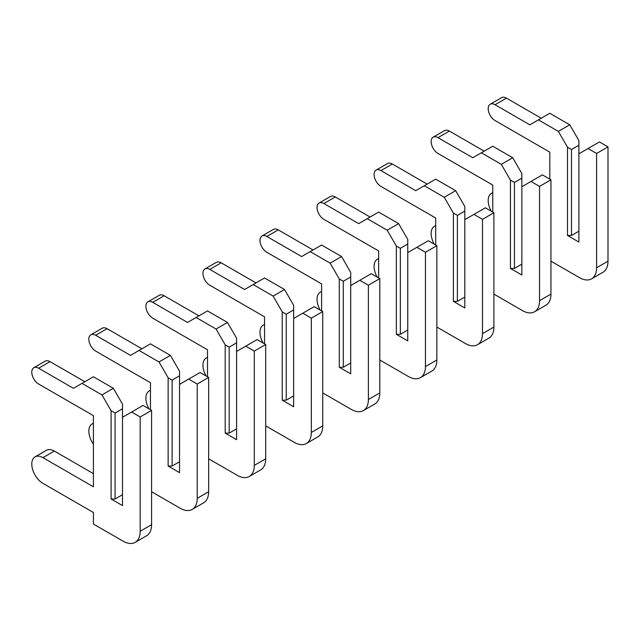 <?xml version="1.0" encoding="UTF-8"?>
<svg xmlns="http://www.w3.org/2000/svg" width="640" height="640" viewBox="0 0 640 640"><rect width="100%" height="100%" fill="white"/><g stroke="black" fill="none" stroke-linecap="round" stroke-linejoin="round"><path stroke-width="0.96" d="M550.952 261.176L579.472 277.648A24.208 13.976 -120 0 0 591.576 278.848A24.208 13.976 -120 0 0 596.592 267.76L596.592 153.464L588.032 148.528L578.904 153.8L578.904 145.232L571.488 149.512L571.488 235.488L578.904 231.2M588.032 148.528L599.44 141.936L608 146.88L608 261.176A24.208 13.976 -120 0 1 602.984 272.256L591.576 278.848M578.904 145.232L578.904 140.624L569.776 124.808L549.808 113.28L529.84 124.808L495.04 104.72A9.68 5.592 -120 0 0 490.2 104.24A9.68 5.592 -120 0 0 488.712 112A9.68 5.592 -120 0 0 495.04 120.528L549.808 152.152L549.808 179.16M541.248 118.224L506.448 98.128A9.68 5.592 -120 0 0 501.608 97.648L490.2 104.24M571.488 149.512L567.496 147.208L558.368 131.4L569.776 124.808M567.496 147.208L567.496 235.488L578.904 242.072L578.904 153.8M558.368 131.4L538.4 119.872M492.76 192.832A15.736 9.08 -120 0 0 491.448 193.368A15.736 9.08 -120 0 0 491.288 211.248M571.488 235.488L567.496 235.488M596.592 153.464L608 146.88M493.896 294.112L522.424 310.584A24.208 13.976 -120 0 0 534.528 311.784A24.208 13.976 -120 0 0 539.536 300.704L539.536 186.408L530.984 181.464L521.856 186.736L521.856 178.168L514.44 182.456L514.44 268.424L521.856 264.144M530.984 181.464L542.392 174.88L550.952 179.816L550.952 294.112A24.208 13.976 -120 0 1 545.936 305.192L534.528 311.784M521.856 178.168L521.856 173.56L512.728 157.752L492.76 146.224L472.792 157.752L437.992 137.656A9.68 5.592 -120 0 0 433.144 137.176A9.68 5.592 -120 0 0 431.664 144.936A9.68 5.592 -120 0 0 437.992 153.464L492.76 185.088L492.76 212.096M484.2 151.16L449.4 131.072A9.68 5.592 -120 0 0 444.56 130.592L433.144 137.176M514.44 182.456L510.44 180.144L501.312 164.336L512.728 157.752M510.44 180.144L510.44 268.424L521.856 275.008L521.856 186.736M501.312 164.336L481.344 152.808M435.704 225.768A15.736 9.08 -120 0 0 434.4 226.304A15.736 9.08 -120 0 0 434.24 244.184M514.44 268.424L510.44 268.424M539.536 186.408L550.952 179.816M436.848 327.056L465.376 343.52A24.208 13.976 -120 0 0 477.472 344.72A24.208 13.976 -120 0 0 482.488 333.64L482.488 219.344L473.928 214.4L464.8 219.672L464.8 211.112L457.384 215.392L457.384 301.36L464.8 297.08M473.928 214.4L485.344 207.816L493.896 212.752L493.896 327.056A24.208 13.976 -120 0 1 488.888 338.136L477.472 344.72M464.8 211.112L464.8 206.496L455.672 190.688L435.704 179.16L415.736 190.688L380.936 170.592A9.68 5.592 -120 0 0 376.096 170.112A9.68 5.592 -120 0 0 374.616 177.872A9.68 5.592 -120 0 0 380.936 186.408L435.704 218.024L435.704 245.032M427.152 184.096L392.344 164.008A9.68 5.592 -120 0 0 387.504 163.528L376.096 170.112M457.384 215.392L453.392 213.088L444.264 197.272L455.672 190.688M453.392 213.088L453.392 301.36L464.8 307.944L464.8 219.672M444.264 197.272L424.296 185.744M378.656 258.704A15.736 9.08 -120 0 0 377.352 259.24A15.736 9.08 -120 0 0 377.184 277.128M457.384 301.36L453.392 301.36M482.488 219.344L493.896 212.752M379.8 359.992L408.32 376.456A24.208 13.976 -120 0 0 420.424 377.656A24.208 13.976 -120 0 0 425.44 366.576L425.44 252.28L416.88 247.344L407.752 252.608L407.752 244.048L400.336 248.328L400.336 334.296L407.752 330.016M416.88 247.344L428.288 240.752L436.848 245.696L436.848 359.992A24.208 13.976 -120 0 1 431.832 371.072L420.424 377.656M407.752 244.048L407.752 239.432L398.624 223.624L378.656 212.096L358.688 223.624L323.888 203.536A9.68 5.592 -120 0 0 319.048 203.056A9.68 5.592 -120 0 0 317.56 210.808A9.68 5.592 -120 0 0 323.888 219.344L378.656 250.96L378.656 277.976M370.096 217.04L335.296 196.944A9.68 5.592 -120 0 0 330.456 196.464L319.048 203.056M400.336 248.328L396.344 246.024L387.216 230.216L398.624 223.624M396.344 246.024L396.344 334.296L407.752 340.888L407.752 252.608M387.216 230.216L367.248 218.688M321.608 291.648A15.736 9.08 -120 0 0 320.296 292.184A15.736 9.08 -120 0 0 320.136 310.064M400.336 334.296L396.344 334.296M425.44 252.28L436.848 245.696M322.744 392.928L351.272 409.4A24.208 13.976 -120 0 0 363.376 410.6A24.208 13.976 -120 0 0 368.384 399.512L368.384 285.216L359.832 280.28L350.704 285.552L350.704 276.984L343.28 281.264L343.28 367.24L350.704 362.952M359.832 280.28L371.24 273.688L379.8 278.632L379.8 392.928A24.208 13.976 -120 0 1 374.784 404.008L363.376 410.6M350.704 276.984L350.704 272.376L341.576 256.56L321.608 245.032L301.64 256.56L266.832 236.472A9.68 5.592 -120 0 0 261.992 235.992A9.68 5.592 -120 0 0 260.512 243.752A9.68 5.592 -120 0 0 266.832 252.28L321.608 283.904L321.608 310.912M313.048 249.976L278.248 229.88A9.68 5.592 -120 0 0 273.408 229.4L261.992 235.992M343.28 281.264L339.288 278.96L330.16 263.152L341.576 256.56M339.288 278.96L339.288 367.24L350.704 373.824L350.704 285.552M330.16 263.152L310.192 251.624M264.552 324.584A15.736 9.08 -120 0 0 263.248 325.12A15.736 9.08 -120 0 0 263.088 343M343.28 367.24L339.288 367.24M368.384 285.216L379.8 278.632M265.696 425.864L294.224 442.336A24.208 13.976 -120 0 0 306.32 443.536A24.208 13.976 -120 0 0 311.336 432.456L311.336 318.16L302.776 313.216L293.648 318.488L293.648 309.92L286.232 314.208L286.232 400.176L293.648 395.896M302.776 313.216L314.192 306.632L322.744 311.568L322.744 425.864A24.208 13.976 -120 0 1 317.736 436.944L306.32 443.536M293.648 309.92L293.648 305.312L284.52 289.504L264.552 277.976L244.584 289.504L209.784 269.408A9.68 5.592 -120 0 0 204.944 268.928A9.68 5.592 -120 0 0 203.456 276.688A9.68 5.592 -120 0 0 209.784 285.216L264.552 316.84L264.552 343.848M256 282.912L221.192 262.824A9.68 5.592 -120 0 0 216.352 262.344L204.944 268.928M286.232 314.208L282.24 311.896L273.112 296.088L284.52 289.504M282.24 311.896L282.24 400.176L293.648 406.76L293.648 318.488M273.112 296.088L253.144 284.56M207.504 357.52A15.736 9.08 -120 0 0 206.2 358.056A15.736 9.08 -120 0 0 206.032 375.936M286.232 400.176L282.24 400.176M311.336 318.16L322.744 311.568M208.64 458.808L237.168 475.272A24.208 13.976 -120 0 0 249.272 476.472A24.208 13.976 -120 0 0 254.288 465.392L254.288 351.096L245.728 346.152L236.6 351.424L236.6 342.864L229.184 347.144L229.184 433.112L236.6 428.832M245.728 346.152L257.136 339.568L265.696 344.504L265.696 458.808A24.208 13.976 -120 0 1 260.68 469.888L249.272 476.472M236.6 342.864L236.6 338.248L227.472 322.44L207.504 310.912L187.536 322.44L152.736 302.344A9.68 5.592 -120 0 0 147.896 301.864A9.68 5.592 -120 0 0 146.408 309.624A9.68 5.592 -120 0 0 152.736 318.16L207.504 349.776L207.504 376.784M198.944 315.848L164.144 295.76A9.68 5.592 -120 0 0 159.304 295.28L147.896 301.864M229.184 347.144L225.192 344.84L216.064 329.024L227.472 322.44M225.192 344.84L225.192 433.112L236.6 439.696L236.6 351.424M216.064 329.024L196.096 317.496M150.456 390.456A15.736 9.08 -120 0 0 149.144 390.992A15.736 9.08 -120 0 0 148.984 408.88M229.184 433.112L225.192 433.112M254.288 351.096L265.696 344.504M151.592 491.744L180.12 508.208A24.208 13.976 -120 0 0 192.224 509.408A24.208 13.976 -120 0 0 197.232 498.328L197.232 384.032L188.68 379.096L179.544 384.36L179.544 375.8L172.128 380.08L172.128 466.048L179.544 461.768M188.68 379.096L200.088 372.504L208.64 377.448L208.64 491.744A24.208 13.976 -120 0 1 203.632 502.824L192.224 509.408M179.544 375.8L179.544 371.184L170.416 355.376L150.456 343.848L130.488 355.376L95.68 335.288A9.68 5.592 -120 0 0 90.84 334.808A9.68 5.592 -120 0 0 89.36 342.56A9.68 5.592 -120 0 0 95.68 351.096L150.456 382.72L150.456 409.728M141.896 348.792L107.096 328.696A9.68 5.592 -120 0 0 102.256 328.216L90.84 334.808M172.128 380.08L168.136 377.776L159.008 361.968L170.416 355.376M168.136 377.776L168.136 466.048L179.544 472.64L179.544 384.36M159.008 361.968L139.04 350.44M93.4 423.4A15.736 9.08 -120 0 0 92.096 423.936A15.736 9.08 -120 0 0 93.4 444.144M172.128 466.048L168.136 466.048M197.232 384.032L208.64 377.448M115.08 413.016L111.088 410.712L101.96 394.904L81.992 383.376L73.432 388.312L38.632 368.224A9.68 5.592 -120 0 0 33.792 367.744A9.68 5.592 -120 0 0 32.304 375.504A9.68 5.592 -120 0 0 38.632 384.032L93.4 415.656L93.4 486.8L42.912 457.648A15.736 9.08 -120 0 0 35.048 456.872A15.736 9.08 -120 0 0 32.632 469.48A15.736 9.08 -120 0 0 42.912 483.344L93.4 512.496L93.4 524.024L123.064 541.152A24.208 13.976 -120 0 0 135.168 542.352A24.208 13.976 -120 0 0 140.184 531.264L140.184 416.968L131.624 412.032L122.496 417.304L122.496 408.736L115.08 413.016L115.08 498.992L122.496 494.704M131.624 412.032L143.032 405.44L151.592 410.384L151.592 524.68A24.208 13.976 -120 0 1 146.584 535.76L135.168 542.352M122.496 408.736L122.496 404.128L113.368 388.312L93.4 376.784L81.992 383.376M93.4 473.624L54.32 451.064A15.736 9.08 -120 0 0 46.456 450.288L35.048 456.872M84.84 381.728L50.04 361.632A9.68 5.592 -120 0 0 45.2 361.152L33.792 367.744M101.96 394.904L113.368 388.312M111.088 410.712L111.088 498.992L122.496 505.576L122.496 417.304M115.08 498.992L111.088 498.992M140.184 416.968L151.592 410.384M495.04 104.72L506.448 98.128M596.592 267.76L608 261.176M437.992 137.656L449.4 131.072M539.536 300.704L550.952 294.112M380.936 170.592L392.344 164.008M482.488 333.64L493.896 327.056M323.888 203.536L335.296 196.944M425.44 366.576L436.848 359.992M266.832 236.472L278.248 229.88M368.384 399.512L379.8 392.928M209.784 269.408L221.192 262.824M311.336 432.456L322.744 425.864M152.736 302.344L164.144 295.76M254.288 465.392L265.696 458.808M95.68 335.288L107.096 328.696M197.232 498.328L208.64 491.744M38.632 368.224L50.04 361.632M42.912 457.648L54.32 451.064M140.184 531.264L151.592 524.68M491.448 193.368L492.76 192.616M434.4 226.304L435.704 225.552M377.352 259.24L378.656 258.488M320.296 292.184L321.608 291.424M263.248 325.12L264.552 324.368M206.2 358.056L207.504 357.304M149.144 390.992L150.456 390.24M92.096 423.936L93.4 423.184"/></g></svg>
